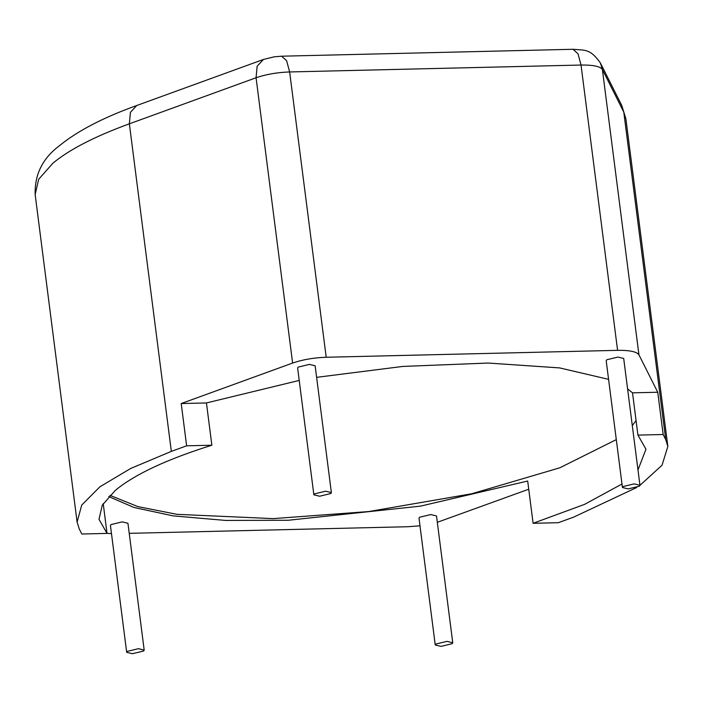 <?xml version="1.0" encoding="UTF-8"?>
<svg xmlns="http://www.w3.org/2000/svg" width="703" height="703" viewBox="0 0 703 703"><rect width="100%" height="100%" fill="white"/><g stroke="black" fill="none" stroke-linecap="round" stroke-linejoin="round"><path stroke-width="1.05" d="M211.858 445.219C166.963 459.261 134.791 474.314 115.345 490.36L102.295 505.132L98.991 519.289L107.032 533.41L81.803 534.008L79.219 528.876L77.11 522.092L81.715 505.088L99.896 486.801L130.653 468.488L171.33 451.379L186.629 445.816L211.858 445.219L206.445 402.951L299.214 380.428M316.614 377.344L402.793 366.43L488.198 363.047L559.606 367.906L608.578 379.348M627.594 388.891L632.515 392.836L637.929 435.104L645.969 449.226L637.981 469.973M632.296 425.587L636.066 420.535M452.75 642.753L436.501 515.949L430.746 514.552L419.524 517.267L419.006 518.19L435.245 644.994L441.001 646.391L452.222 643.676L452.75 642.753L446.994 641.356L435.772 644.071L435.245 644.994M144.185 650.082L127.946 523.278L122.181 521.881L110.96 524.596L110.441 525.519L126.681 652.322L132.436 653.72L143.667 651.004L144.185 650.082L138.429 648.676L127.208 651.391L126.681 652.322M331.377 492.592L315.129 365.788L309.373 364.391L298.151 367.107L297.633 368.029L313.872 494.833L319.628 496.23L330.849 493.515L331.377 492.592L325.621 491.195L314.399 493.91L313.872 494.833M639.941 485.263L623.693 358.46L617.937 357.062L606.715 359.778L606.188 360.701L622.436 487.504L628.192 488.901L639.414 486.186L639.941 485.263L634.185 483.866L622.955 486.581L622.436 487.504M632.515 392.836L657.744 392.239L663.157 434.507L637.929 435.104M103.218 503.603L107.032 533.41M621.988 483.998L584.58 504.367L533.102 523.296L558.331 522.698L573.639 517.136L636.654 487.53M663.157 434.507L665.741 439.639L623.781 112.067L602.392 69.527L638.939 354.83C636.795 351.693 629.677 350.199 617.586 350.34L326.201 357.256C313.74 357.704 302.545 359.637 292.615 363.056L181.216 403.548L186.629 445.816M639.941 485.36L662.059 465.193L667.85 446.423L665.741 439.639M657.744 392.239L638.939 354.83M206.445 402.951L181.216 403.548M437.319 522.303L528.735 489.218M129.229 533.34L407.933 526.723L419.981 525.8M107.023 533.357L111.478 533.63M533.102 523.296L527.689 481.028L420.508 506.134L288.274 520.255L225.733 520.44L173.166 515.879L133.948 507.478L108.763 496.564M109.932 495.334L137.893 506.608L176.963 514.332L273.203 518.621L368.829 511.538L471.731 493.761L559.799 467.803L616.303 439.612M35.15 194.52C34.561 174.608 42.575 158.403 59.184 145.908C77.286 131.057 103.139 117.586 136.725 105.512L130.424 112.339L129.361 123.807C94.72 136.461 69.202 149.625 52.813 163.281L38.683 179.283L35.15 194.52L77.11 522.092M292.615 363.056L256.068 77.752L129.361 123.807L171.33 451.379M617.586 350.34L581.038 65.036L289.645 71.952L326.201 357.256M289.645 71.952C277.193 72.4 265.998 74.325 256.068 77.752L257.122 66.275L263.432 59.456L274.17 56.838L281.639 56.196L286.622 60.722L289.645 71.952M602.392 69.527C600.248 66.39 593.13 64.896 581.038 65.036L578.015 53.806L573.033 49.28C585.353 50.458 590.037 48.525 600.38 62.927L602.392 69.527M625.89 118.851L621.768 105.468L625.89 118.851L667.85 446.423M136.725 105.512L263.432 59.456M281.639 56.196L573.033 49.28M600.38 62.927L621.768 105.468"/></g></svg>
